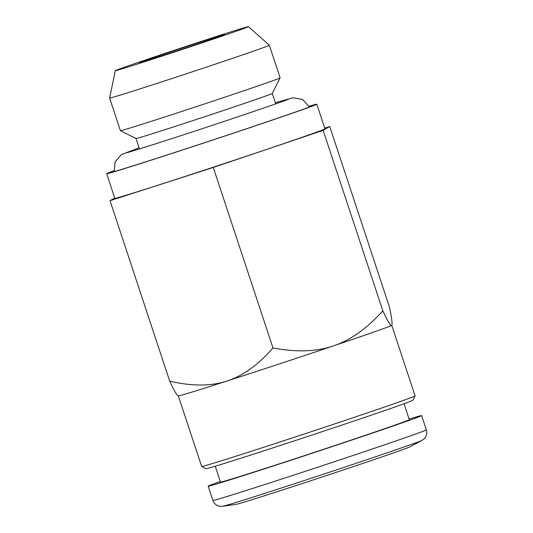<?xml version="1.0" encoding="UTF-8"?>
<svg xmlns="http://www.w3.org/2000/svg" width="533" height="533" viewBox="0 0 533 533"><rect width="100%" height="100%" fill="white"/><g stroke="black" fill="none" stroke-linecap="round" stroke-linejoin="round"><path stroke-width="0.8" d="M404.047 403.774L409.304 419.671A99.431 1.213 161.7 0 1 315.283 452.051A99.431 1.213 161.7 0 1 220.495 482.118L215.239 466.215M409.877 446.887A91.649 1.119 161.7 0 1 323.398 476.582A91.649 1.119 161.7 0 1 236.259 504.305L222.621 506.297A105.261 1.286 161.7 0 0 322.692 474.463A105.261 1.286 161.7 0 0 422.016 440.358L409.877 446.887M409.104 419.065A112.403 1.372 161.7 0 1 410.044 418.778A112.403 1.372 161.7 0 1 421.616 415.6A112.403 1.372 161.7 0 1 315.329 452.197A112.403 1.372 161.7 0 1 208.183 486.189A112.403 1.372 161.7 0 1 220.296 481.512M162.545 54.553A44.959 0.546 161.7 0 1 224.566 34.558A44.959 0.546 161.7 0 1 182.053 49.196A44.959 0.546 161.7 0 1 139.193 62.794A44.959 0.546 161.7 0 1 162.545 54.553M151.718 57.844A70.136 0.859 -18.3 0 0 115.288 70.696A70.136 0.859 -18.3 0 0 212.041 39.509A70.136 0.859 -18.3 0 0 248.465 26.65A70.136 0.859 -18.3 0 0 151.718 57.844M236.432 93.268A84.114 1.026 161.7 0 1 120.411 130.685A84.114 1.026 161.7 0 1 120.405 130.678L109.625 98.072A84.114 1.026 161.7 0 1 109.618 98.065A84.114 1.026 161.7 0 0 225.652 60.669A84.114 1.026 161.7 0 0 269.338 45.252A84.114 1.026 161.7 0 1 269.338 45.252L280.125 77.851A84.114 1.026 161.7 0 1 280.118 77.871A84.114 1.026 161.7 0 1 236.432 93.268M275.721 103.875L272.276 93.462A71.768 0.879 161.7 0 1 204.412 116.82A71.768 0.879 161.7 0 1 136.015 138.527L139.453 148.947M114.075 170.92A106.353 1.299 -18.3 0 0 110.771 172.372A106.353 1.299 -18.3 0 0 257.472 125.068A106.353 1.299 -18.3 0 0 312.711 105.587A106.353 1.299 -18.3 0 0 309.193 106.387M114.049 170.753A110.677 1.352 -18.3 0 0 106.667 173.725A110.677 1.352 -18.3 0 0 212.167 140.252A110.677 1.352 -18.3 0 0 316.815 104.221A110.677 1.352 -18.3 0 0 309.12 106.234M316.815 104.221L324.963 128.846A110.677 1.352 161.7 0 1 267.479 149.127A110.677 1.352 161.7 0 1 114.808 198.349L106.667 173.725M324.724 128.127L329.747 126.514L323.151 130.358L213.287 167.449L110.018 200.681L114.682 197.963M329.747 126.514L389.443 307.008C391.728 317.835 392.521 323.891 391.828 325.177L391.602 325.443A112.403 1.372 161.7 0 1 333.372 345.91A112.403 1.372 161.7 0 1 226.805 381.068A112.403 1.372 161.7 0 1 178.335 395.906L177.989 395.733C176.716 395.133 173.958 390.283 169.714 381.175C191.847 386.325 210.875 386.285 226.805 381.068C242.795 376.018 258.185 364.972 272.983 347.942C296.295 352.4 316.422 351.72 333.372 345.91C350.381 340.261 366.871 328.575 382.847 310.859C387.691 321.259 390.616 326.116 391.602 325.443A112.403 1.372 161.7 0 0 391.755 325.323L415.1 395.899A112.403 1.372 -18.3 0 1 415.1 395.919A112.403 1.372 -18.3 0 1 308.814 432.496A112.403 1.372 -18.3 0 1 201.681 466.502A112.403 1.372 -18.3 0 1 201.667 466.488L178.322 395.906M110.018 200.681L169.714 381.175M415.1 395.919L412.902 400.29A108.945 1.333 161.7 0 1 356.317 420.237A108.945 1.333 161.7 0 1 206.051 468.7L201.681 466.502M323.151 130.358L382.847 310.859M213.287 167.449L272.983 347.942M421.616 415.6L426.333 429.865A112.403 1.372 161.7 0 1 320.047 466.462A112.403 1.372 161.7 0 1 212.9 500.454C214.206 503.852 216.631 505.817 220.176 506.35L222.621 506.297M288.266 99.311L288.3 99.298C285.775 100.63 232.954 118.686 187.709 133.437C155.823 143.91 128.673 152.398 126.621 152.764M275.341 102.722L293.017 97.746L302.544 99.464L309.473 107M139.066 147.788L121.271 154.71L115.088 161.852L114.215 171.573M426.333 429.865C427.313 433.376 426.54 436.4 424.008 438.939L422.016 440.358M208.183 486.189L212.9 500.454M272.276 93.468L280.118 77.871M136.015 138.527L120.411 130.685M115.288 70.696L109.618 98.065M248.465 26.65L269.332 45.245"/></g></svg>
